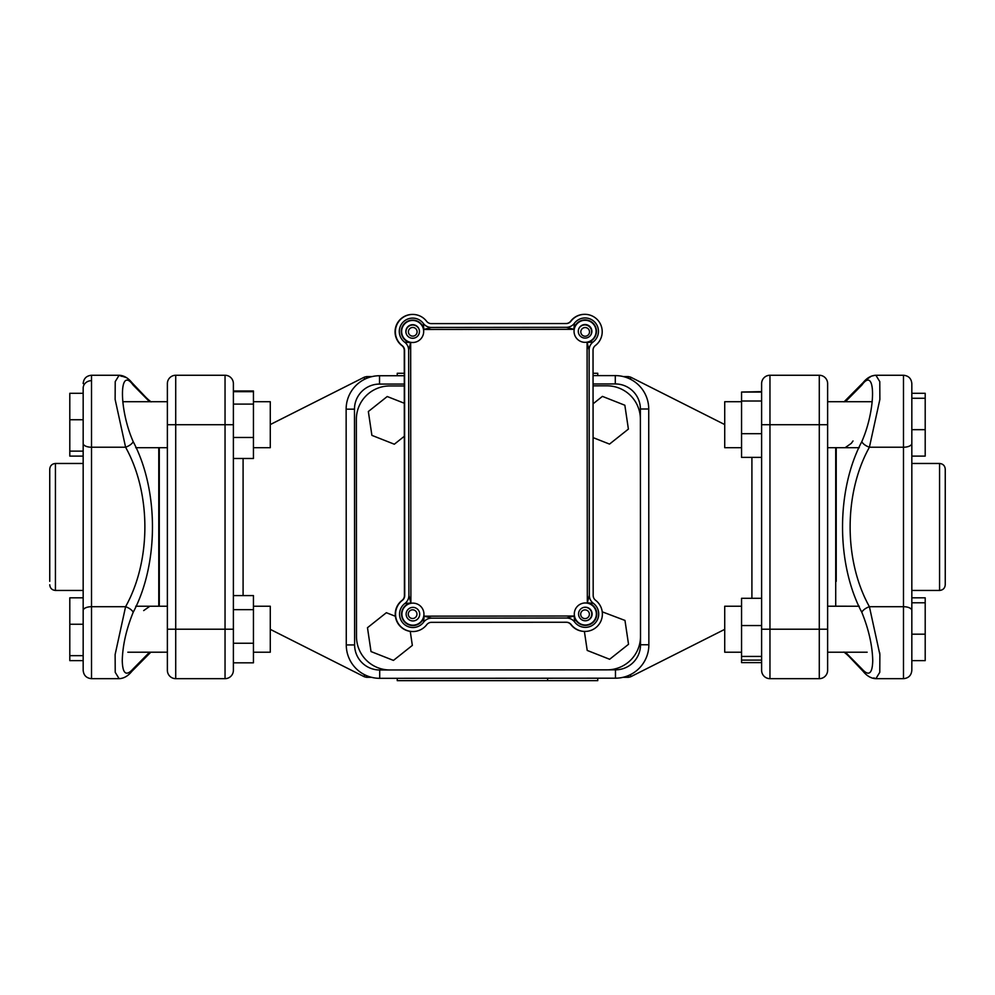 <?xml version="1.0" encoding="UTF-8"?>
<svg xmlns="http://www.w3.org/2000/svg" width="995" height="995" viewBox="0 0 995 995"><rect width="100%" height="100%" fill="white"/><g stroke="black" fill="none" stroke-linecap="round" stroke-linejoin="round"><path stroke-width="1.49" d="M761.61 424.716L769.956 424.716L769.956 375.264A8.358 8.358 0 0 0 761.61 383.622A8.358 8.358 0 0 1 769.956 375.264A8.358 8.358 0 0 0 761.61 383.622L761.61 670.307A8.358 8.358 0 0 0 769.956 678.665L819.283 678.665A8.358 8.358 0 0 0 827.629 670.307L827.629 606.216L859.245 606.229M859.257 447.688L827.629 447.7L827.629 383.622A8.358 8.358 0 0 0 819.283 375.264L819.283 678.665A8.358 8.358 0 0 0 827.629 670.307M122.758 401.719L167.371 401.719L167.371 652.198L127.833 652.21M761.61 457.389L761.61 598.306L761.61 457.389L741.561 457.389L741.561 433.683L761.61 433.683L761.61 625.544L741.561 625.544L741.561 598.306L761.61 598.306M404.281 375.724L379.53 375.737A33.42 33.42 0 0 0 346.136 409.169L346.272 644.934A33.42 33.42 0 0 0 379.704 678.329L615.47 678.192A33.42 33.42 0 0 0 648.864 644.76L648.728 408.995A33.42 33.42 0 0 0 615.296 375.6A33.42 33.42 0 0 1 648.728 408.995A33.42 33.42 0 0 0 615.296 375.6L593.045 375.612M233.39 670.307A8.358 8.358 0 0 1 225.044 678.665A8.358 8.358 0 0 0 233.39 670.307L233.39 383.622A8.358 8.358 0 0 0 225.044 375.264L175.717 375.264A8.358 8.358 0 0 0 167.371 383.622L167.371 424.716L175.717 424.716L175.717 375.264L225.044 375.264L225.044 424.716L175.717 424.716L175.717 629.213L167.371 629.213L167.371 670.307A8.358 8.358 0 0 0 175.717 678.665L175.717 629.213L225.044 629.213L225.044 678.665L175.717 678.665M233.39 383.622A8.358 8.358 0 0 0 225.044 375.264A8.358 8.358 0 0 1 233.39 383.622M769.956 375.264L819.283 375.264L769.956 375.264M769.956 678.665L769.956 629.213L827.629 629.213L827.629 424.716L769.956 424.716L769.956 629.213L761.61 629.213L761.61 625.544M827.629 383.622A8.358 8.358 0 0 0 819.283 375.264A8.358 8.358 0 0 1 827.629 383.622L827.629 401.719L872.242 401.719M397.254 678.316L397.254 680.667L597.746 680.667L597.746 678.204M547.623 680.667L547.623 678.229M397.254 375.724L397.254 373.262L404.281 373.262M597.746 375.6L597.746 373.262L593.045 373.262M761.61 660.108L741.561 660.108L741.561 662.608L761.61 662.608M741.561 660.108L741.561 656.439L761.61 656.439M741.561 656.439L741.561 625.544M741.561 401.01L761.61 401.01L761.61 392.042L741.561 392.042L741.561 433.683M761.61 401.01L761.61 433.683M253.439 391.694L233.39 391.694L233.39 390.973L253.439 390.973L253.439 458.484L233.39 458.484M253.439 437.489L233.39 437.489M253.439 404.094L233.39 404.094L233.39 424.716L225.044 424.716L225.044 629.213L233.39 629.213M741.561 392.042L761.61 391.632M233.39 595.595L253.439 595.595L253.439 643.255L233.39 643.255M253.439 609.649L233.39 609.649M253.439 643.255L253.439 662.819L233.39 662.819M149.561 652.21L133.181 668.814C126.265 676.6 122.621 673.913 122.261 660.755C122.609 645.568 126.253 629.412 133.181 612.311C158.889 563.73 158.889 490.224 133.181 441.618C118.915 409.368 118.865 365.103 133.181 385.115L149.561 401.719M143.678 610.594L149.847 606.241M159.287 606.229L159.287 447.688M49.75 565.434L49.75 581.366M83.17 590.445L55.434 590.445L55.434 463.471C51.976 463.807 50.086 465.71 49.75 469.155L49.75 567.834M91.515 380.675A8.358 7.438 180 0 0 83.17 388.112L83.17 670.319L83.17 660.63L69.799 660.63L69.799 655.655L83.17 655.655M119.251 678.677L119.126 678.677C123.828 678.466 128.094 676.003 131.925 671.264A8.358 6.928 -139.3 0 1 131.875 671.326A8.358 6.928 -139.3 0 0 131.925 671.264A8.358 6.928 -139.3 0 0 133.181 668.814M119.027 375.252L121.726 376.359M131.974 382.727A8.358 6.928 139.3 0 0 131.925 382.665A8.358 6.928 139.3 0 0 131.875 382.602A8.358 6.928 139.3 0 1 131.925 382.665A8.358 6.928 139.3 0 1 133.181 385.115M83.17 393.299L69.799 393.299L69.799 451.133L83.17 451.133L83.17 443.422A8.358 3.806 0 0 0 91.515 447.228L91.515 375.252L119.114 375.252L115.221 381.62L115.134 399.455L125.594 447.228A8.358 3.545 -23.7 0 0 133.181 441.618M83.17 624.251L69.799 624.251L69.799 597.821L83.17 597.821L83.17 610.507A8.358 3.806 0 0 1 91.515 606.701L91.515 447.228L125.594 447.228C151.302 493.333 151.302 560.62 125.594 606.701A8.358 3.545 23.7 0 1 133.181 612.311M119.114 678.677L91.515 678.677C86.441 678.18 83.655 675.394 83.17 670.319C83.655 675.394 86.441 678.18 91.515 678.677L91.515 606.701L125.594 606.701L115.134 654.511L115.221 672.321L119.114 678.677C123.828 678.466 128.094 676.003 131.925 671.264L131.974 671.202A8.358 6.928 -139.3 0 1 131.925 671.264L150.792 652.21M845.427 401.719L861.819 385.115C876.085 365.115 876.135 409.194 861.819 441.618C836.136 490.187 836.086 563.692 861.819 612.311C868.747 629.4 872.379 645.556 872.739 660.755C872.379 673.913 868.734 676.6 861.819 668.814L845.427 652.21M853.014 440.959L851.322 443.335L845.153 447.688M835.713 447.688L835.713 606.229M945.25 584.774L945.25 469.155C944.914 465.71 943.024 463.807 939.566 463.471L939.566 590.445C943.024 590.11 944.914 588.219 945.25 584.774M911.83 610.507L911.83 383.61C911.345 378.535 908.559 375.749 903.485 375.252L903.485 606.701A8.358 3.806 0 0 1 911.83 610.507L911.83 670.319C911.345 675.394 908.559 678.18 903.485 678.677C908.559 678.18 911.345 675.394 911.83 670.319M879.704 652.708L879.829 654.038M875.874 678.677L873.784 677.931M861.819 668.814A8.358 6.928 139.3 0 0 863.075 671.264C866.856 675.978 871.122 678.453 875.886 678.677L879.779 672.309L879.866 654.523L869.406 606.701C843.673 560.583 843.723 493.309 869.406 447.228A8.358 3.545 -156.3 0 1 861.819 441.618M861.819 612.311A8.358 3.545 -23.7 0 1 869.406 606.701L903.485 606.701L903.485 678.677L875.948 678.677M863.026 671.202A8.358 6.928 -40.7 0 0 863.075 671.264A8.358 6.928 139.3 0 0 863.125 671.326A8.358 6.928 -40.7 0 1 863.075 671.264L849.481 656.949M911.83 429.666L925.201 429.666L925.201 456.108L911.83 456.108L911.83 443.422A8.358 3.806 180 0 1 903.485 447.228L869.406 447.228L879.866 399.418L879.779 381.607L875.886 375.252C871.122 375.488 866.856 377.951 863.075 382.665A8.358 6.928 40.7 0 0 861.819 385.115M863.125 382.602A8.358 6.928 40.7 0 0 863.075 382.665A8.358 6.928 -139.3 0 0 863.026 382.727L863.075 382.665A8.358 6.928 -139.3 0 1 863.125 382.602L844.058 401.843M135.755 606.229L167.371 606.229M253.439 606.229L270.279 606.229L270.279 652.21L253.439 652.21M69.799 624.251L69.799 655.655M253.439 401.719L270.279 401.719L270.279 447.688L253.439 447.688M135.743 447.688L167.371 447.688M69.799 451.133L69.799 456.108L83.17 456.108M83.17 419.741L69.799 419.741M867.167 652.21L827.629 652.21M741.561 652.21L724.721 652.21L724.721 606.229L741.561 606.229M911.83 602.783L925.201 602.783L925.201 597.821L911.83 597.821M911.83 660.63L925.201 660.63L925.201 602.783M911.83 634.188L925.201 634.188M741.561 447.688L724.721 447.688L724.721 401.719L741.561 401.719M911.83 398.274L911.83 393.299L925.201 393.299L925.201 398.274L911.83 398.274M925.201 429.666L925.201 398.274M589.513 331.895A4.341 4.341 0 0 1 585.172 336.235A4.341 4.341 0 0 1 580.819 331.895A4.341 4.341 0 0 1 585.172 327.554A4.341 4.341 0 0 1 589.513 331.895M416.955 614.164A4.341 4.341 0 0 1 412.614 618.504A4.341 4.341 0 0 1 408.273 614.151A4.341 4.341 0 0 1 412.614 609.811A4.341 4.341 0 0 1 416.955 614.164M589.376 614.238A4.341 4.341 0 0 1 585.023 618.591A4.341 4.341 0 0 1 580.682 614.238A4.341 4.341 0 0 1 585.035 609.898A4.341 4.341 0 0 1 589.376 614.238M417.092 331.808A4.341 4.341 0 0 1 412.751 336.148A4.341 4.341 0 0 1 408.41 331.808A4.341 4.341 0 0 1 412.751 327.467A4.341 4.341 0 0 1 417.092 331.808M412.651 324.693A6.778 6.778 0 0 0 405.873 331.484A6.778 6.778 0 0 0 412.664 338.263A6.778 6.778 0 0 0 419.442 331.472A6.778 6.778 0 0 0 412.651 324.693M412.664 342.504A11.032 11.032 0 0 1 401.632 331.484A11.032 11.032 0 0 1 412.651 320.452A11.032 11.032 0 0 1 423.683 331.459A11.032 11.032 0 0 1 412.664 342.504M585.346 625.022A11.032 11.032 0 0 1 574.302 614.014A11.032 11.032 0 0 1 585.321 602.97A11.032 11.032 0 0 1 596.366 613.99A11.032 11.032 0 0 1 585.346 625.022M585.085 342.342A11.032 11.032 0 0 1 574.053 331.323A11.032 11.032 0 0 1 585.06 320.29A11.032 11.032 0 0 1 596.104 331.31A11.032 11.032 0 0 1 585.085 342.342M412.913 607.373A6.778 6.778 0 0 0 406.134 614.164A6.778 6.778 0 0 0 412.925 620.942A6.778 6.778 0 0 0 419.703 614.151A6.778 6.778 0 0 0 412.913 607.373M412.925 625.183A11.032 11.032 0 0 1 401.893 614.164A11.032 11.032 0 0 1 412.913 603.132A11.032 11.032 0 0 1 423.945 614.151A11.032 11.032 0 0 1 412.925 625.183M585.072 324.532A6.778 6.778 0 0 0 578.294 331.323A6.778 6.778 0 0 0 585.085 338.101A6.778 6.778 0 0 0 591.863 331.31A6.778 6.778 0 0 0 585.072 324.532M585.334 607.211A6.778 6.778 0 0 0 578.555 614.002A6.778 6.778 0 0 0 585.346 620.78A6.778 6.778 0 0 0 592.112 613.99A6.778 6.778 0 0 0 585.334 607.211M408.659 350.19L410.661 342.653L404.642 342.168A10.025 10.025 0 0 1 408.659 350.19L408.895 595.445A10.025 10.025 0 0 1 404.89 603.467A13.37 13.37 0 0 0 403.472 623.616A13.37 13.37 0 0 0 423.621 622.161A10.025 10.025 0 0 1 431.631 618.144L566.628 618.032A10.025 10.025 0 0 1 574.65 622.024L574.152 616.017L566.628 618.032M423.348 323.45L423.833 329.457L431.37 327.442A10.025 10.025 0 0 1 423.348 323.45A13.37 13.37 0 0 0 403.199 322.032A13.37 13.37 0 0 0 404.642 342.168A13.37 13.37 0 0 1 403.199 322.032A13.37 13.37 0 0 1 423.348 323.45M404.89 603.467L410.898 602.982L408.895 595.445M431.631 618.144L424.106 616.154L423.621 622.161M574.376 323.3A10.025 10.025 0 0 1 566.354 327.318L573.891 329.32L574.376 323.3A13.37 13.37 0 0 1 594.512 321.858A13.37 13.37 0 0 1 593.107 342.006L587.087 342.491L589.102 350.029A10.025 10.025 0 0 1 593.107 342.006A13.37 13.37 0 0 0 594.512 321.858A13.37 13.37 0 0 0 574.376 323.3M566.354 327.318L431.37 327.442M589.326 595.284L587.324 602.808L593.343 603.293A10.025 10.025 0 0 1 589.326 595.284L589.102 350.029M574.65 622.024A13.37 13.37 0 0 0 594.799 623.442A13.37 13.37 0 0 0 593.343 603.293A13.37 13.37 0 0 1 594.799 623.442A13.37 13.37 0 0 1 574.65 622.024M593.057 385.836L606.95 385.824A33.42 33.42 0 0 1 640.382 419.218L640.506 636.414A33.42 33.42 0 0 1 607.112 669.846L389.928 669.971A33.42 33.42 0 0 1 356.496 636.576L356.359 419.38A33.42 33.42 0 0 1 389.754 385.948L404.293 385.948M566.155 622.248A6.02 6.02 0 0 1 570.894 624.611A17.375 17.375 0 0 0 584.849 631.427M412.602 314.432A17.375 17.375 0 0 0 401.905 345.626A6.02 6.02 0 0 1 404.269 350.402L404.418 595.582A6.02 6.02 0 0 1 402.055 600.358A17.375 17.375 0 0 0 412.763 631.526M584.687 314.333A17.375 17.375 0 0 0 570.72 321.161A6.02 6.02 0 0 1 565.944 323.537L431.283 323.611M579.177 327.964A6.778 6.778 0 0 1 584.836 324.917A6.778 6.778 0 0 1 590.731 335.054M584.028 607.348A6.778 6.778 0 0 1 591.751 613.393A6.778 6.778 0 0 1 586.316 620.706M406.171 333.474A6.778 6.778 0 0 1 412.751 325.029A6.778 6.778 0 0 1 419.231 329.805M404.716 595.582L404.579 350.402A6.02 6.02 0 0 0 402.204 345.626A17.375 17.375 0 0 1 400.463 319.532A17.375 17.375 0 0 1 426.556 321.248A6.02 6.02 0 0 0 431.332 323.611L566.242 323.537A6.02 6.02 0 0 0 571.018 321.161A17.375 17.375 0 0 1 597.112 319.407A17.375 17.375 0 0 1 595.396 345.501A6.02 6.02 0 0 0 593.032 350.29L593.182 595.47A6.02 6.02 0 0 0 595.545 600.246A17.375 17.375 0 0 1 597.298 626.34A17.375 17.375 0 0 1 571.205 624.611A6.02 6.02 0 0 0 566.416 622.248L431.507 622.335A6.02 6.02 0 0 0 426.731 624.698A17.375 17.375 0 0 1 400.637 626.452A17.375 17.375 0 0 1 402.366 600.358A6.02 6.02 0 0 0 404.716 595.582M404.318 436.283L394.331 444.218L371.894 435.362L368.349 411.52L387.229 396.52L404.306 403.249M410.251 631.365L412.34 645.407L393.448 660.406L371.023 651.563L367.478 627.708L386.358 612.709L395.363 616.266M593.057 403.821L602.423 396.383L624.848 405.239L628.392 429.094L609.512 444.093L593.082 437.613M602.236 611.825L624.972 620.432L628.529 644.287L609.636 659.275L587.212 650.432L584.388 631.427M270.279 424.566L364.381 377.13L364.381 379.369M243.091 595.595L243.091 458.484M724.721 629.362L630.619 676.787L630.619 674.56M751.909 457.389L751.909 598.306M615.47 678.192A33.42 33.42 0 0 0 648.864 644.76L640.519 644.76A25.062 25.062 0 0 1 615.47 669.834L615.47 678.192M346.136 409.169L354.481 409.156A25.062 25.062 0 0 1 379.53 384.082L379.53 375.737M593.057 383.958L615.296 383.946L615.296 375.6M379.53 384.082L404.293 384.07M615.296 383.946A25.062 25.062 0 0 1 640.382 408.995L648.728 408.995M640.382 408.995L640.519 644.76M615.47 669.834L379.704 669.983L379.704 678.329M379.704 669.983A25.062 25.062 0 0 1 354.618 644.934L346.272 644.934M354.618 644.934L354.481 409.156M628.355 675.605L628.355 677.321L630.619 676.787M630.619 379.306L630.619 377.13L724.721 424.566M364.381 674.622L364.381 676.787L366.645 677.321L366.645 675.68M623.455 376.595L628.355 376.595L628.355 378.249M366.645 378.324L366.645 376.595L371.981 376.595M167.371 383.622A8.358 8.358 0 0 1 175.717 375.264M158.777 447.688L158.777 606.229M836.223 581.366L836.223 447.688M836.223 449.155L836.223 472.563M410.661 342.653A11.355 11.355 0 0 1 411.98 320.129A11.355 11.355 0 0 1 423.833 329.457L573.891 329.32A11.355 11.355 0 0 1 596.415 330.638A11.355 11.355 0 0 1 587.087 342.491L587.324 602.808A11.355 11.355 0 0 1 586.018 625.345A11.355 11.355 0 0 1 574.152 616.017L424.106 616.154A11.355 11.355 0 0 1 401.582 614.835A11.355 11.355 0 0 1 410.898 602.982L410.661 342.653M366.645 677.321L371.545 677.321M623.019 677.321L628.355 677.321M628.355 376.595L630.619 377.13M364.381 377.13L366.645 376.595M270.279 629.362L364.381 676.787M83.17 463.471L55.434 463.471M55.434 590.445C51.976 590.11 50.086 588.219 49.75 584.774M91.515 375.252C86.441 375.749 83.655 378.535 83.17 383.61C83.655 378.535 86.441 375.749 91.515 375.252L119.114 375.252L126.452 377.64M150.954 401.856C151.563 401.793 151.24 403.833 131.925 382.665L145.581 397.03M149.225 400.363L150.792 401.719M131.85 382.577L131.925 382.665C128.094 377.926 123.828 375.463 119.126 375.252M149.225 653.566L145.581 656.899M911.83 463.471L939.566 463.471M911.83 590.445L939.566 590.445M903.485 375.252L875.886 375.252L903.485 375.252C908.559 375.749 911.345 378.535 911.83 383.61M844.058 652.073C843.437 652.135 843.797 650.121 863.075 671.264L863.175 671.376M845.787 653.578L844.208 652.21M844.208 401.719L845.588 400.512M872.192 678.068L869.841 677.06M875.19 375.277L871.346 376.16L864.854 380.724"/></g></svg>
